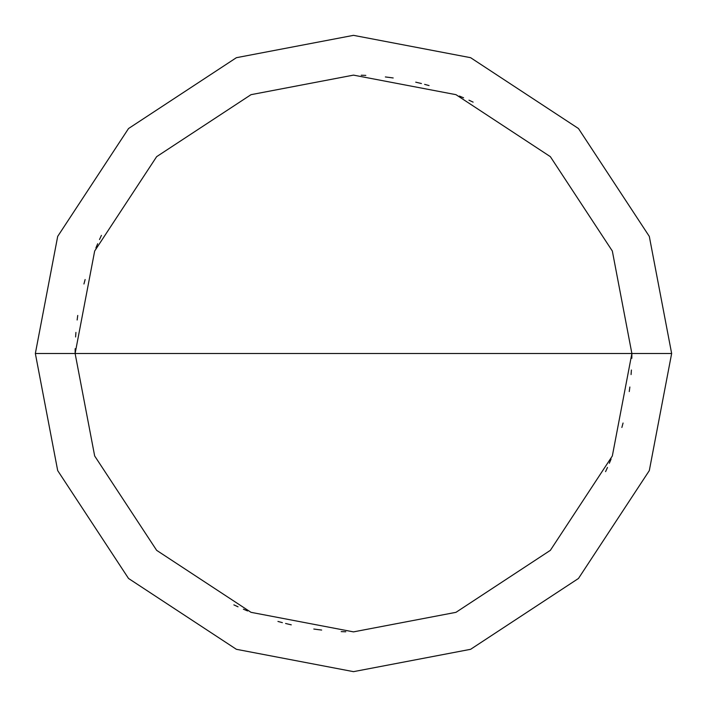 <?xml version="1.0" encoding="UTF-8"?>
<svg xmlns="http://www.w3.org/2000/svg" width="707" height="707" viewBox="0 0 707 707"><rect width="100%" height="100%" fill="white"/><g stroke="black" fill="none" stroke-linecap="round" stroke-linejoin="round"><path stroke-width="1.06" d="M631.881 353.5L612.333 455.971L550.346 550.346L455.971 612.333L353.5 631.881L251.029 612.333L156.654 550.346L94.667 455.971L75.119 353.5L631.881 353.5L612.333 251.029L550.346 156.654L455.971 94.667L353.5 75.119L251.029 94.667L156.654 156.654L94.667 251.029L75.119 353.5L35.35 353.5L57.691 236.394L128.533 128.533L236.394 57.691L353.5 35.35L470.606 57.691L578.467 128.533L649.309 236.394L671.65 353.5L649.309 236.394L578.467 128.533L470.606 57.691L353.5 35.35L236.394 57.691L128.533 128.533L57.691 236.394L35.35 353.5L57.691 470.606L128.533 578.467L236.394 649.309L353.5 671.65L470.606 649.309L578.467 578.467L649.309 470.606L671.65 353.5L75.119 353.5L94.667 251.029L156.654 156.654L251.029 94.667L353.5 75.119L455.971 94.667L550.346 156.654L612.333 251.029L631.881 353.5L671.65 353.5L649.309 470.606L578.467 578.467L470.606 649.309L353.5 671.65L236.394 649.309L128.533 578.467L57.691 470.606L35.35 353.5L75.119 353.5L94.667 455.971L156.654 550.346L251.029 612.333L353.5 631.881L455.971 612.333L550.346 550.346L612.333 455.971L631.881 353.5M605.581 471.622L607.49 467.46M609.328 463.253L611.104 459.029M631.077 374.586L631.395 370.017M473.116 102.126L468.962 100.191M421.425 83.532L416.971 82.454M389.911 77.514L385.359 76.948M85.123 279.539L83.939 283.975M77.735 315.446L77.143 319.997M243.402 609.187L247.627 610.963M277.948 621.435L282.376 622.637M286.812 623.777L291.275 624.838M313.811 629.036L318.353 629.654M341.189 631.607L345.776 631.775M631.837 358.29L631.881 353.712M101.419 235.378L99.51 239.54M97.672 243.747L95.896 247.971M75.923 332.414L75.605 336.983M233.884 604.874L238.038 606.809M285.575 623.468L290.029 624.546M317.09 629.486L321.641 630.052M621.877 427.461L623.061 423.025M629.265 391.554L629.857 387.003M463.598 97.813L459.373 96.037M429.052 85.565L424.624 84.363M420.188 83.223L415.725 82.162M393.189 77.964L388.647 77.346M365.811 75.393L361.224 75.225M75.163 348.71L75.119 353.288"/></g></svg>
